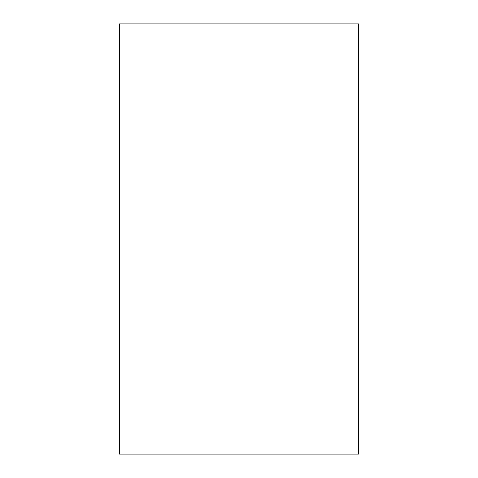 <?xml version="1.0" encoding="UTF-8"?>
<svg xmlns="http://www.w3.org/2000/svg" width="478" height="478" viewBox="0 0 478 478"><rect width="100%" height="100%" fill="white"/><g stroke="black" fill="none" stroke-linecap="round" stroke-linejoin="round"><path stroke-width="0.72" d="M358.5 23.9L358.5 454.1L119.5 454.1L119.5 23.9L358.5 23.9"/></g></svg>
